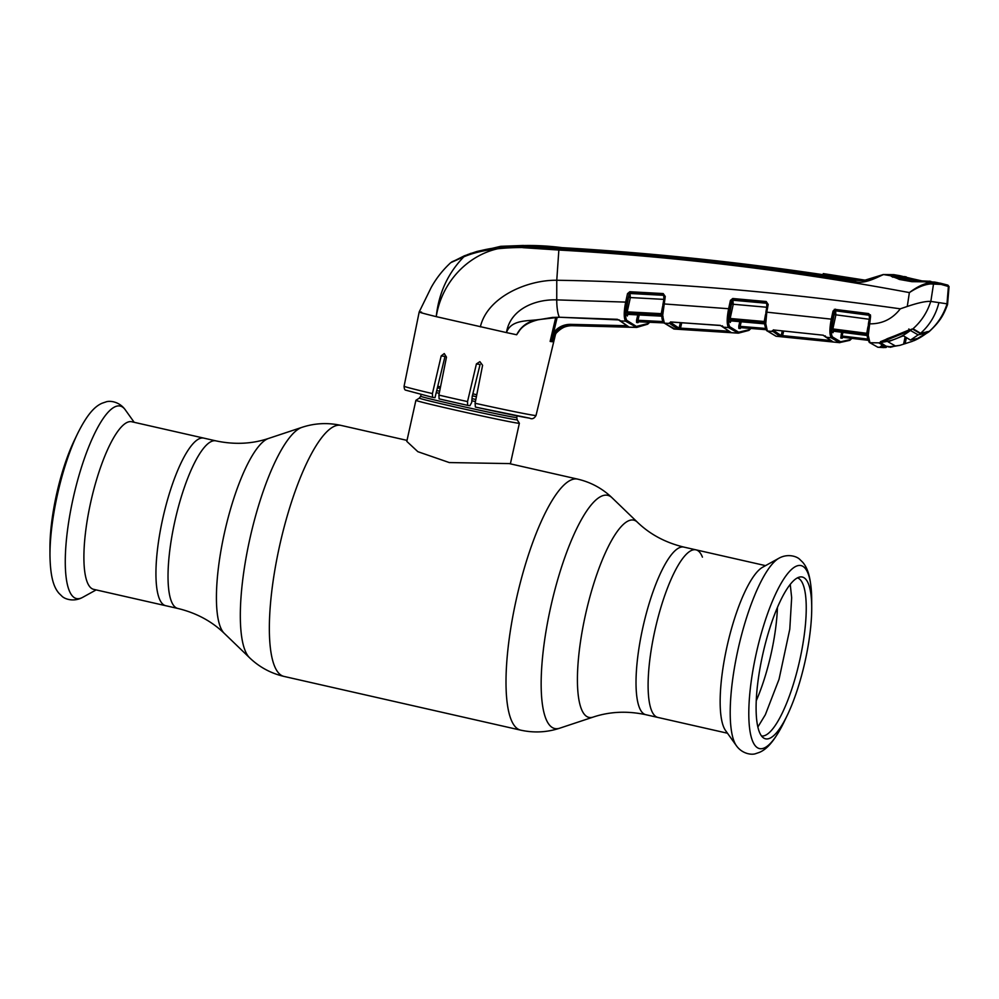 <?xml version="1.0" encoding="UTF-8"?>
<svg xmlns="http://www.w3.org/2000/svg" width="999" height="999" viewBox="0 0 999 999"><rect width="100%" height="100%" fill="white"/><g stroke="black" fill="none" stroke-linecap="round" stroke-linejoin="round"><path stroke-width="1.5" d="M702.422 557.13A85.926 22.178 102.8 0 0 695.941 549.837A85.926 22.178 102.8 0 0 654.919 630.369A85.926 22.178 102.8 0 0 657.891 717.432A85.926 22.178 -77.2 0 1 654.919 630.369A85.926 22.178 -77.2 0 1 695.941 549.837L683.853 547.09A85.926 22.178 102.8 0 0 642.832 627.634A85.926 22.178 102.8 0 0 645.804 714.697L727.484 733.229M162.75 518.643A85.926 22.178 -77.2 0 1 203.771 438.111A85.926 22.178 102.8 0 0 162.75 518.643A85.926 22.178 102.8 0 0 165.722 605.706A85.926 22.178 -77.2 0 1 162.75 518.643M517.557 423.126A52.997 0.999 -167.5 0 1 460.676 411.276A52.997 0.999 -167.5 0 1 415.896 400.324A52.997 0.999 -167.5 0 1 415.909 400.312L419.355 398.102A50.1 0.949 -167.5 0 0 461.226 408.366A50.1 0.949 -167.5 0 0 515.459 419.68A50.1 0.949 -167.5 0 0 517.17 419.792L519.368 423.251A52.997 0.999 -167.5 0 1 519.368 423.264A52.997 0.999 -167.5 0 1 517.557 423.126M415.896 400.324L406.793 441.383L417.857 451.685L449.275 462.562L509.228 463.586M476.398 396.69A52.997 0.999 -167.5 0 1 472.377 395.804M440.209 388.461A52.997 0.999 -167.5 0 1 437.4 387.799M437.749 386.313A52.997 0.999 -167.5 0 1 440.522 386.888M472.852 393.856A52.997 0.999 -167.5 0 1 476.785 394.73M177.81 608.453A85.926 22.178 102.8 0 1 174.837 521.391A85.926 22.178 102.8 0 1 215.859 440.859L131.731 421.753A85.926 22.178 102.8 0 0 90.709 502.285A85.926 22.178 102.8 0 0 93.681 589.348L177.81 608.453C196.216 612.899 211.713 621.203 224.288 633.366L249.613 657.792C259.315 667.095 270.779 673.314 284.016 676.423L520.666 730.144C533.953 733.054 546.977 732.404 559.74 728.184A119.58 30.869 102.8 0 1 550.636 607.38A119.58 30.869 102.8 0 1 612.05 497.764C602.36 488.449 590.884 482.23 577.647 479.12A128.709 33.217 102.8 0 0 516.208 599.75A128.709 33.217 102.8 0 0 520.666 730.144M77.572 433.641L74.363 440.322A82.954 21.416 102.8 0 0 56.518 494.468A82.954 21.416 102.8 0 0 49.95 547.839L49.962 555.244C50.337 577.272 53.796 587.424 59.053 593.381L61.751 596.003C64.448 599.038 73.676 602.322 82.642 597.365A98.701 25.474 102.8 0 1 73.102 498.551A98.701 25.474 102.8 0 1 125.237 409.765C119.281 401.423 109.54 400.399 105.807 401.973L102.235 403.171C94.93 406.268 87.413 413.923 77.572 433.641A93.819 24.213 102.8 0 0 57.393 494.88A93.819 24.213 102.8 0 0 49.962 555.244M736.563 745.966A98.701 25.474 -77.2 0 1 736.438 745.778L725.574 730.556A85.926 22.178 -77.2 0 1 726.96 646.728A85.926 22.178 -77.2 0 1 762.649 567.232L779.02 558.179A98.701 25.474 -77.2 0 1 779.22 558.079M777.434 607.417A80.257 20.717 -77.2 0 1 771.178 653.421A80.257 20.717 -77.2 0 1 756.268 700.699M762.674 654.77A82.954 21.416 -77.2 0 1 800.199 576.947A82.954 21.416 -77.2 0 1 811.725 607.717A82.954 21.416 -77.2 0 1 805.144 661.076A82.954 21.416 -77.2 0 1 787.312 715.222A82.954 21.416 -77.2 0 1 763.636 737.999A82.954 21.416 -77.2 0 1 762.674 654.77M797.452 577.859A81.106 20.929 -77.2 0 1 799.812 659.902A81.106 20.929 -77.2 0 1 761.55 736.001M619.33 320.142A1.136 1.074 -38.1 0 0 620.292 320.916L628.758 326.848L570.754 325.512C564.31 325.537 558.978 328.097 554.77 333.204L550.137 341.421L555.756 317.395M552.609 317.42L538.036 319.817C529.383 321.99 523.276 325.474 519.717 330.269L516.658 334.765C521.103 326.186 528.184 321.154 537.912 319.692L559.34 317.245L617.357 319.305L620.292 320.916L625.561 321.154C623.763 318.107 623.788 311.763 625.674 302.11L556.743 299.887C535.739 299.076 510.177 308.916 506.481 332.592L516.658 334.765M421.553 312.138C415.921 311.363 420.829 312.862 436.251 316.646L506.481 332.592C510.964 319.68 527.122 321.178 537.912 319.692L538.036 319.817M451.748 261.9L464.273 256.456A1.898 1.586 72.1 0 0 463.811 256.83L450.736 262.662C442.694 270.117 436.163 278.434 431.131 287.6L419.193 311.963L404.083 386.213A67.57 1.286 12.5 0 0 432.417 393.581L432.592 397.352L405.706 390.159C404.732 390.06 404.195 388.736 404.083 386.213M467.619 405.344A63.786 1.211 -167.5 0 1 439.123 398.876L438.873 395.092L446.478 357.13L444.255 353.559L441.196 355.894L432.417 393.581M476.411 363.923L467.532 401.598L467.657 405.357L469.942 405.694L471.69 402.447L472.202 396.491L480.082 364.473L476.411 363.923L479.882 361.65L482.592 365.297L475.099 403.271A67.57 1.286 12.5 0 0 533.716 415.297A67.57 1.286 12.5 0 0 536.026 415.472C534.278 418.556 532.13 419.455 529.62 418.169L475.374 407.068L475.099 403.271M550.174 341.321L553.633 332.467L554.77 333.204M550.137 341.421L551.361 341.608C554.457 331.468 561.138 326.136 571.391 325.612L570.491 324.35L625.561 325.699M552.909 339.435L555.943 333.379C560.177 328.296 565.534 325.736 572.027 325.699L636.7 327.422L625.561 321.154A1.136 1.074 141.8 0 0 626.748 320.317L636.363 326.423L648.151 323.489L649.55 322.24M625.836 313.698L625.886 311.651L627.222 311.863L627.996 314.398L662.162 316.159L661.163 314.673L627.035 312.874A1.136 1.061 149.3 0 0 625.836 313.698L627.36 315.996L627.622 314.91M625.886 311.651L629.12 294.305A1.136 1.049 152.1 0 1 630.319 293.506L663.748 295.317L663.324 294.58L629.919 292.744L628.858 293.831L627.522 293.619L629.795 291.733L663.211 293.569L665.259 296.478L662.587 316.071M629.12 294.305L626.997 302.322C625.137 311.413 625.049 317.407 626.748 320.317M663.598 322.739L639.085 321.815A1.136 1.099 -84.7 0 0 637.974 322.689L638.686 321.778M637.974 322.689L636.588 322.49L636.55 320.192L662.899 321.566M636.588 322.49A1.136 1.099 -78.4 0 1 637.712 321.616L639.198 314.972M639.085 321.815L663.711 322.889L638.623 321.765M629.02 297.34L630.357 297.552L627.222 311.863L661.263 313.661L662.549 306.618M629.795 291.733L630.357 297.552L663.873 299.375L663.748 295.317A1.136 1.049 150.3 0 1 664.385 295.579M662.012 316.208L661.987 315.684A1.136 0.749 -2 0 0 662.824 316.646L662.799 315.597A1.136 0.699 -0.3 0 1 661.975 314.697L664.447 296.204L663.211 293.569M663.049 303.846L664.447 296.204L663.324 294.58M661.987 315.684L662.1 315.971A1.136 1.061 147.5 0 0 662.037 315.247L661.975 315.147A1.136 1.061 147.5 0 0 661.163 314.673L661.925 313.823M662.225 316.196L628.458 314.41M627.734 314.498L627.472 315.322M662.824 316.646L664.385 323.152L673.963 329.033L733.566 332.804M730.644 321.016L730.294 322.465L728.808 320.304L728.845 318.281L732.017 301.061A1.136 1.061 151.1 0 1 733.254 300.262L766.72 303.259L766.283 302.522L732.841 299.525L731.755 300.587L729.944 308.928C728.109 318.032 728.046 323.963 729.769 326.748L738.636 332.192L749.412 329.658L750.823 328.434M833.266 331.356L832.966 332.729L831.518 330.744L831.543 328.733L834.64 311.676A1.136 1.061 149.6 0 1 835.913 310.864L869.18 315.259L835.501 310.177L834.377 311.238L832.642 319.343C830.818 328.421 830.793 334.303 832.554 336.988L840.596 341.758L850.299 339.623L851.785 338.336M850.299 339.623A1.136 1.074 62.2 0 1 849.762 340.359L839.397 342.632L831.305 337.824C829.445 335.002 829.445 328.783 831.293 319.143L766.795 312.163L765.758 323.701A1.136 0.712 179.2 0 1 764.884 323.014L764.884 323.014A1.136 0.712 179.2 0 1 764.947 322.777L767.607 304.545M765.758 323.701L767.357 330.981L776.073 336.238L839.797 342.682M766.033 329.682L741.37 327.697A1.136 1.099 -84.9 0 0 740.222 328.571L738.835 328.359L738.785 326.074L740.147 326.361L740.684 327.61A1.136 1.099 -81.6 0 0 739.522 328.484M765.996 329.595L739.997 327.497A1.136 1.099 -78.2 0 0 738.835 328.359M741.221 321.765L740.147 326.361L765.546 328.421M740.933 327.647L740.222 328.571M682.105 329.508L738.361 333.167L728.558 327.585C726.723 324.663 726.748 318.381 728.621 308.728L662.999 303.858L661.912 314.922M682.092 329.508L680.469 329.433M619.517 320.517L628.533 326.823A1.136 1.099 -75.9 0 0 628.758 326.848M557.167 317.37L553.633 332.467C558.041 327.098 563.661 324.388 570.491 324.35M619.08 319.842L619.155 319.942A1.136 1.049 -27.4 0 0 619.954 320.392M626.997 302.322L625.674 302.11L627.522 293.619M664.235 295.204L665.259 296.478M661.937 315.946C661.713 318.132 662.287 320.404 663.636 322.789L663.636 322.789A1.136 1.074 140.1 0 0 664.385 323.152L669.642 323.464L671.403 322.065M677.921 329.058L669.642 323.464A1.136 1.074 140 0 0 670.829 322.627L679.07 328.184A1.136 1.099 104.1 0 1 677.921 329.058L731.018 332.43A1.136 1.099 104.5 0 1 730.831 332.392L730.831 332.392A1.136 1.099 104.5 0 1 730.619 332.317M671.178 322.053L720.341 325.387L731.018 332.43M730.831 332.392L722.589 326.798A1.136 1.074 140.3 0 1 722.564 326.773A1.136 1.074 140.3 0 0 723.313 327.173L728.558 327.585A1.136 1.074 140.3 0 0 729.769 326.748M680.344 322.727L679.07 328.184L680.494 328.147L680.719 329.308M681.755 322.814L680.494 328.147L727.684 331.131M669.567 323.376L670.841 322.178M670.454 322.24A1.136 1.049 150.8 0 1 669.293 322.952M722.914 326.548A1.136 1.049 153.2 0 1 722.115 326.074M723.276 327.123L722.352 325.811M732.017 301.061L730.431 300.387L732.754 298.514L766.208 301.523L768.181 304.433L766.795 312.163L765.933 311.888L767.332 304.171L768.181 304.433M729.944 308.928L728.621 308.728L730.431 300.387M767.644 304.308A1.136 1.061 149.5 0 0 766.72 303.259L766.82 307.255L733.254 304.27L732.754 298.514M766.283 302.522L766.208 301.523M731.93 304.071L733.254 304.27L730.169 318.481L764.247 321.503L765.509 314.56M728.845 318.281L730.169 318.481L730.968 320.891L765.134 323.863L764.185 322.502L764.897 321.653M764.884 322.852A1.136 1.061 146.7 0 0 764.185 322.502L730.032 319.48A1.136 1.061 148.2 0 0 728.808 320.304M765.197 323.901L731.38 320.916M730.294 322.465L730.968 320.891M765.771 324.3A1.136 0.749 178.2 0 1 764.897 323.601L764.897 323.601A1.136 0.749 178.2 0 1 764.959 323.339M832.654 341.695A1.136 1.099 -74.9 0 0 832.829 341.758L825.449 336.85A1.136 1.074 -41.3 0 0 826.111 337.2L832.991 341.795L782.779 336.788L779.994 336.451L772.152 330.844A1.136 1.049 -28.1 0 0 773.351 330.157M772.152 330.844L774.025 330.007L823.076 335.189L826.111 337.2L831.305 337.824A1.136 1.074 138.6 0 0 832.554 336.988M765.983 311.875L764.897 323.601C764.472 324.538 765.059 326.873 766.658 330.619L766.658 330.619A1.136 1.074 139 0 0 767.357 330.981L772.577 331.481A1.136 1.074 138.9 0 0 773.8 330.644L781.181 335.577A1.136 1.099 104.8 0 1 779.994 336.451M782.279 330.919L781.181 335.577L782.592 335.627L782.779 336.788M783.666 331.069L782.592 335.627L829.545 340.359M834.29 309.378L835.426 309.428M835.127 309.403L868.718 313.599L870.591 316.471L868.256 335.352A1.136 0.712 179.2 0 1 867.394 334.677L867.394 334.677A1.136 0.712 179.2 0 1 867.457 334.428L869.792 316.183L868.718 313.599M774.025 330.007L823.301 335.214M823.076 335.189L825.399 336.8M825.636 336.463A1.136 1.049 154.1 0 1 824.862 335.964M826.086 337.163L825.186 335.851M834.64 311.676L833.041 311.039L835.439 309.178L835.901 314.847L832.879 328.933L866.77 333.304L867.919 326.848M832.642 319.343L831.293 319.143L833.041 311.039M842.806 337.437L842.157 338.224A1.136 1.099 94.8 0 1 843.318 337.362L841.97 337.163A1.136 1.099 102.2 0 0 840.771 338.024L841.558 332.192M834.565 314.66L869.28 319.268M831.543 328.733L832.879 328.933L833.678 331.193L867.669 335.552L866.732 334.303L832.779 329.92A1.136 1.061 146.7 0 0 831.518 330.744M869.442 317.944L869.18 315.259A1.136 1.061 147.6 0 1 869.917 315.721L869.917 315.721A1.136 1.061 147.6 0 1 870.079 316.346M868.481 323.551L867.394 334.677A1.136 1.061 144.6 0 0 866.732 334.303L867.394 333.466M842.656 337.287L868.131 340.297L841.97 337.163L842.082 336.039L867.819 339.086M870.354 314.81L868.743 314.548M842.944 332.367L842.082 336.039M869.517 315.097L870.541 315.322M833.316 331.318L832.966 332.729L833.678 331.193M868.256 335.352L869.929 342.719L877.771 347.215M868.281 336.226A1.136 0.762 177.7 0 1 867.419 335.527L867.419 335.527A1.136 0.762 177.7 0 1 867.482 335.252M891.295 276.298L891.058 275.874A1.136 1.099 116.2 0 0 890.721 275.774L883.628 274.563C879.595 275.936 865.346 284.515 855.007 281.743C756.518 266.121 657.667 255.282 558.453 249.263C526.635 246.378 489.21 245.966 463.811 256.83C447.902 273.227 438.723 293.169 436.251 316.646C442.932 274.088 481.456 241.77 523.414 247.702L558.379 250.012C676.148 256.581 793.144 270.779 909.377 292.595L907.279 306.456L900.286 308.828C892.382 319.081 882.042 324.088 869.267 323.838L868.431 323.576L869.792 316.183L868.768 314.598M869.754 316.208L870.591 316.471M900.286 308.828C776.822 291.333 662.312 281.805 556.768 280.257C527.747 279.832 487.45 296.641 480.357 326.86M464.273 256.456C490.259 244.156 527.135 245.18 559.003 247.864L556.768 280.257L556.743 299.887A20.817 5.345 90.8 0 0 559.34 317.245L552.335 317.445M927.035 281.893L935.239 282.193L924.662 281.818L940.171 283.142L947.551 285.052A1.136 1.099 110.4 0 1 948.413 286.288L946.977 303.808L930.843 301.423L933.503 284.078L930.618 283.941C924.487 284.465 917.407 287.35 909.377 292.595C917.107 286.788 923.938 283.516 929.869 282.779A1.136 0.924 93.4 0 1 930.618 283.941M930.843 301.423L930.743 301.423C926.11 301.074 918.293 302.759 907.279 306.456M932.604 282.829A1.136 1.099 86.3 0 1 933.503 284.078L941.058 284.39L948.963 286.663M924.462 281.805A1.136 0.849 94.6 0 1 924.574 281.805L924.574 281.805A1.136 0.849 94.6 0 1 924.662 281.818L911.887 281.668L899.325 279.433L890.783 275.337L891.608 276.548M926.298 282.267L927.297 281.918M892.869 277.26L892.02 276.548L892.869 277.26M890.783 275.337L900.274 275.774L893.88 274.65L883.628 274.563A1.898 1.811 -96 0 0 883.153 274.538L877.671 276.623C876.26 277.697 865.097 281.056 863.448 280.632L882.329 274.85M858.428 280.394L863.785 280.582M865.733 280.369L858.478 280.195M450.736 262.662L464.398 255.794L473.888 252.597C501.436 245.304 530.382 243.681 560.739 247.727C659.889 253.571 758.691 264.398 857.13 280.207L862.886 280.632M467.507 254.62L476.735 251.523C503.921 245.117 532.317 243.818 561.9 247.64C661.026 253.446 759.777 264.285 858.166 280.132L858.366 280.17M559.003 247.864C658.241 253.796 757.13 264.623 855.644 280.357L863.448 280.632M857.267 280.232L855.644 280.357L855.007 281.743M936.625 282.43L947.726 285.102L949.05 286.601L947.551 304.57C943.993 313.611 941.295 320.479 928.995 331.78M946.977 303.808L947.564 304.483M938.91 302.61C935.901 314.797 929.794 325.025 920.603 333.291L929.282 331.368C937.636 323.926 943.556 314.747 947.064 303.846M912.499 328.971A0.762 0.724 -52.8 0 0 912.599 329.071L920.017 333.466L928.758 331.468A0.762 0.724 -108.9 0 0 928.995 331.331M912.599 329.071A0.762 0.724 -52.8 0 0 913.511 329.033L920.603 333.291M867.394 334.677L867.419 335.527C866.957 336.263 867.569 338.549 869.28 342.395L869.28 342.395A1.136 1.086 136.2 0 0 869.929 342.719L879.37 342.857L887.287 338.686L912.824 328.921C921.29 321.503 927.259 312.337 930.743 301.423M912.824 328.921L913.511 329.033M908.815 328.971L909.602 329.62L908.815 328.971M880.906 341.396L880.244 342.857L884.502 345.379M885.688 347.515L885.801 347.502A1.136 1.086 -96.2 0 1 885.688 347.515L880.344 346.715L883.628 346.316L879.37 342.857M880.344 346.715A1.136 1.099 -66.2 0 0 880.993 346.503M882.117 346.403L880.756 346.541L881.405 345.791M882.816 346.366L886.775 346.503M892.856 346.653L888.361 346.928M869.28 342.395L877.821 347.215L885.801 347.502A1.136 1.086 -96.2 0 0 886.75 346.641M879.545 343.431L880.506 341.72M883.628 346.316A0.762 0.724 -63.2 0 0 884.302 345.741M926.972 331.668L928.121 332.38L929.282 331.368L926.473 333.329M926.348 333.429L928.121 332.38M555.943 333.379L555.981 333.366C561.088 327.884 566.445 325.324 572.027 325.699L631.281 327.222A1.136 1.099 92.8 0 1 631.268 327.222M555.981 333.366L552.36 341.646M441.196 355.894L444.992 356.468L434.99 397.702L432.592 397.352M910.401 330.457C901.647 337.275 891.832 341.233 880.943 342.357L910.401 330.457L918.143 334.877L926.86 332.904L913.561 340.846C917.469 339.285 921.79 336.775 926.51 333.291L927.072 332.005M926.036 281.893L934.24 282.068M934.277 282.018L936.138 282.342M935.651 282.242L917.731 280.557L900.324 277.597L896.29 276.386L906.118 276.81M913.511 279.92L912.574 278.796L921.553 280.806L916.245 279.732L916.433 280.382L905.481 277.322L897.164 277.16M916.22 279.732L912.736 278.833M926.173 281.743L912.562 281.243L899.437 278.933L891.533 275.911L897.577 276.973A1.136 0.862 -76 0 1 897.776 277.023M900.324 277.597L921.028 280.844M920.241 281.219L921.228 280.856L920.241 281.219M923.863 281.668L917.731 280.557M891.533 275.911L899.887 275.712L912.786 278.858M918.044 338.449L913.561 340.846M881.056 342.869L885.976 346.166L890.833 346.89M912.562 341.258L899.874 345.354L888.323 346.928M918.143 334.877L910.439 340.072L918.905 338.124M895.254 345.866L888.049 341.833L901.972 336.326L903.483 335.839L910.439 340.072M888.074 341.683L889.01 341.308M906.343 337.949L905.144 343.706M903.596 344.143L905.069 337.075M215.859 440.859C234.378 444.792 251.935 443.993 268.531 438.449A101.149 26.111 102.8 0 0 224.438 532.954A101.149 26.111 102.8 0 0 224.288 633.366M268.531 438.449L301.923 427.36A119.58 30.869 102.8 0 0 249.8 539.085A119.58 30.869 102.8 0 0 249.613 657.792M301.923 427.36C314.697 423.139 327.722 422.49 341.009 425.399A128.709 33.217 102.8 0 0 279.558 546.016A128.709 33.217 102.8 0 0 284.016 676.423M612.05 497.764L637.387 522.19A101.149 26.111 102.8 0 0 585.439 614.909A101.149 26.111 102.8 0 0 593.144 717.095C609.727 711.563 627.285 710.751 645.804 714.697M475.437 401.561A49.213 0.937 -167.5 0 1 472.227 400.849M439.235 393.319A49.213 0.937 -167.5 0 1 436.226 392.595M517.132 415.884L516.77 417.532A49.213 0.937 -167.5 0 1 515.084 417.407A49.213 0.937 -167.5 0 1 462.262 406.393A49.213 0.937 -167.5 0 1 420.679 396.228L419.355 398.102M475.849 399.475A50.1 0.949 -167.5 0 1 472.277 398.688M439.647 391.233A50.1 0.949 -167.5 0 1 436.725 390.534M738.024 649.5A98.701 25.474 -77.2 0 1 779.02 558.179C787.986 553.234 797.214 556.505 799.912 559.54L802.609 562.162C807.866 568.119 811.338 578.271 811.7 600.299A93.819 24.213 -77.2 0 0 790.983 569.942A93.819 24.213 -77.2 0 0 756.231 653.533A93.819 24.213 -77.2 0 0 752.584 741.071A93.819 24.213 -77.2 0 0 784.09 721.902C774.25 741.62 766.745 749.275 759.427 752.372L755.868 753.583C752.122 755.157 742.382 754.12 736.438 745.778A98.701 25.474 -77.2 0 1 738.024 649.5M438.873 395.092A67.57 1.286 12.5 0 0 467.532 401.598M636.363 326.423A1.136 1.099 98.4 0 1 635.252 327.297L572.027 325.699M636.55 320.192L637.787 314.897M663.673 322.839L638.398 321.74M738.636 332.192A1.136 1.099 98.4 0 1 737.474 333.067L673.963 329.033A1.136 1.099 98.4 0 1 673.863 329.021L673.863 329.021A1.136 1.099 98.4 0 1 673.751 328.996M749.412 329.658A1.136 1.061 60.7 0 1 748.9 330.394L750.998 328.446M849.762 340.359L851.96 338.361M839.397 342.632L776.073 336.238A1.136 1.099 98.4 0 1 776.023 336.226L776.76 336.313M648.151 323.489A1.136 1.061 59.5 0 1 647.664 324.213L649.725 322.252M559.59 317.245L619.155 319.942M738.785 326.074L739.822 321.653M842.157 338.224L840.771 338.024M934.227 282.555L935.239 282.193L934.227 282.555M894.692 274.787L893.83 274.65A1.898 1.823 -81.6 0 0 893.78 274.638M940.171 283.142A1.136 1.099 98.4 0 1 941.058 284.39M882.904 347.515L883.99 346.641M552.335 341.745L551.361 341.608M529.345 418.119A63.786 1.211 -167.5 0 1 475.387 407.068M911.363 329.183L911.051 330.569M901.797 333.716L901.96 332.992M904.632 276.548L905.856 278.559M928.471 281.468L929.482 281.106L928.471 281.468M926.81 332.08L926.622 332.879M341.009 425.399L407.005 440.384M509.178 463.573L577.647 479.12M637.387 522.19C649.962 534.353 665.446 542.644 683.853 547.09M593.144 717.095L559.74 728.184M421.041 394.58L420.679 396.228M516.77 417.532L517.17 419.792M519.368 423.264L510.377 463.848M96.141 589.909L82.642 597.365M134.191 422.315L125.237 409.765M765.534 565.634L695.941 549.837M811.725 607.717L811.7 600.299M787.312 715.222L784.09 721.902M757.866 727.01L765.346 714.722L779.045 679.245L789.784 629.195L791.658 597.714L790.246 584.365M663.636 322.789L675.212 329.158M738.361 333.167L748.9 330.394M636.7 327.422L647.664 324.213M661.975 315.147L663.086 316.758M670.504 321.928L720.454 325.512L722.539 326.735M766.658 330.619L776.023 336.226M773.401 329.832L774.138 330.132M869.555 315.147L870.191 316.383M867.731 335.589L834.053 331.268M868.131 340.297L843.019 337.337M899.5 279.295L912.05 281.531L927.06 281.893M892.444 276.636L899.512 279.295M891.058 275.874L892.469 276.648M866.108 280.307L823.263 273.601M470.267 253.534L500.711 246.316L523.426 245.467M893.83 274.65L883.153 274.538M909.44 329.795L881.318 341.346M890.196 347.277L892.956 346.641M884.103 347.602L878.333 347.277M439.098 398.876L467.632 405.357M536.026 415.472L555.631 333.828M897.077 277.235L896.652 276.673L897.676 276.985M900.386 277.585L899.637 277.447M920.966 280.844L930.781 281.331M881.143 341.408L880.906 342.47M899.874 345.354L890.434 346.928"/></g></svg>
